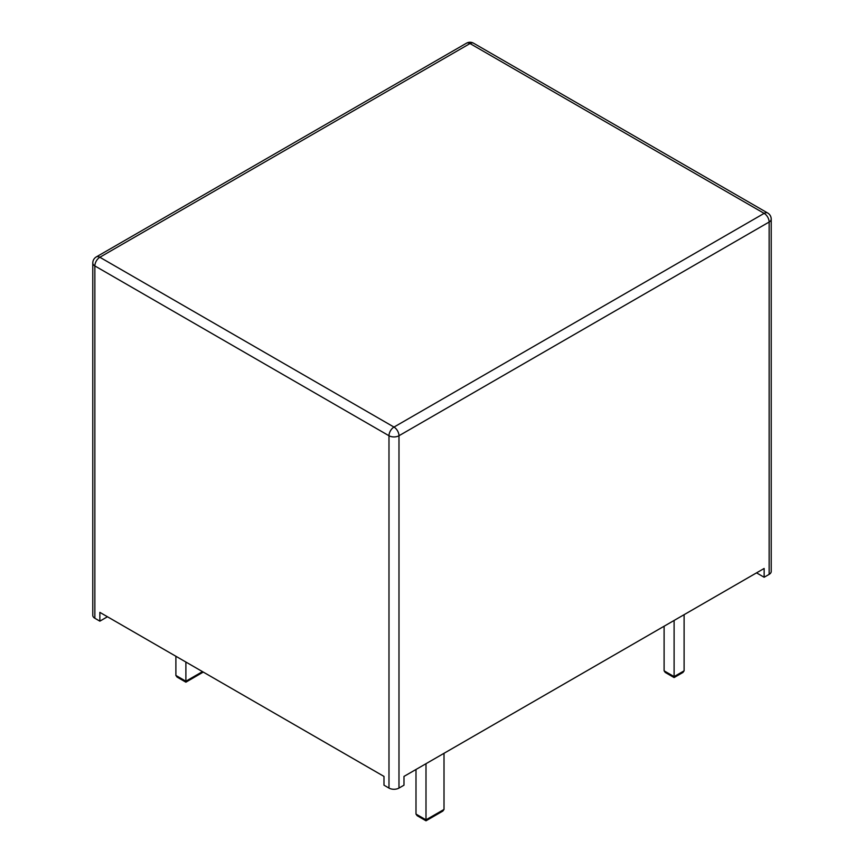 <?xml version="1.0" encoding="UTF-8"?>
<svg xmlns="http://www.w3.org/2000/svg" width="864" height="864" viewBox="0 0 864 864"><rect width="100%" height="100%" fill="white"/><g stroke="black" fill="none" stroke-linecap="round" stroke-linejoin="round"><path stroke-width="1.3" d="M415.994 769.478L415.994 814.072L417.161 815.702L425.995 820.8L425.995 819.839L425.995 820.8L442.832 811.08L444.01 809.449L444.01 753.3M94.856 618.257L99.857 621.151L99.857 612.371L383.983 776.412L383.983 785.182L388.984 788.076A7.074 4.082 0 0 0 398.984 788.076L398.984 435.737A7.074 4.082 180 0 1 388.984 435.737L94.856 265.928A7.074 4.082 180 0 1 92.783 263.034L92.783 615.373A7.074 4.082 0 0 0 94.856 618.257L94.856 265.928A7.074 4.082 120 0 1 99.857 257.256L470.016 43.546L764.143 213.365L393.984 427.075A7.074 4.082 60 0 1 398.984 435.737L769.144 222.026L769.144 574.366L764.143 577.249L764.143 568.469L403.985 776.412L403.985 785.182L398.984 788.076M425.995 763.7L425.995 819.839L444.01 809.449M756.54 572.864L764.143 577.249M99.857 621.151L107.46 616.756M185.89 662.04L185.89 682.182L185.89 681.221L202.5 671.63M175.889 656.262L175.889 675.443L177.066 677.074L185.89 682.182L203.267 672.073M684.104 614.682L684.104 670.82L682.938 672.462L674.104 677.56L674.104 676.598L674.104 677.56L665.269 672.462L664.103 670.82L674.104 676.598L684.104 670.82M674.104 620.46L674.104 676.598M664.103 626.227L664.103 670.82M388.984 788.076L388.984 435.737A7.074 4.082 120 0 1 393.984 427.075L99.857 257.256A7.074 4.082 -120 0 0 96.314 256.91L466.484 43.2A7.074 4.082 -120 0 1 470.016 43.546A7.074 4.082 -60 0 1 473.558 43.2L767.686 213.008A7.074 4.082 -60 0 0 764.143 213.365A7.074 4.082 60 0 1 769.144 222.026A7.074 4.082 180 0 0 771.217 219.143L771.217 571.471A7.074 4.082 180 0 1 769.144 574.366M415.994 814.072L425.995 819.839M175.889 675.443L185.89 681.221M771.217 219.143A7.074 7.074 0 0 0 767.686 213.008M96.314 256.91A7.074 7.074 0 0 0 92.783 263.034M473.558 43.2A7.074 7.074 0 0 0 466.484 43.2"/></g></svg>
